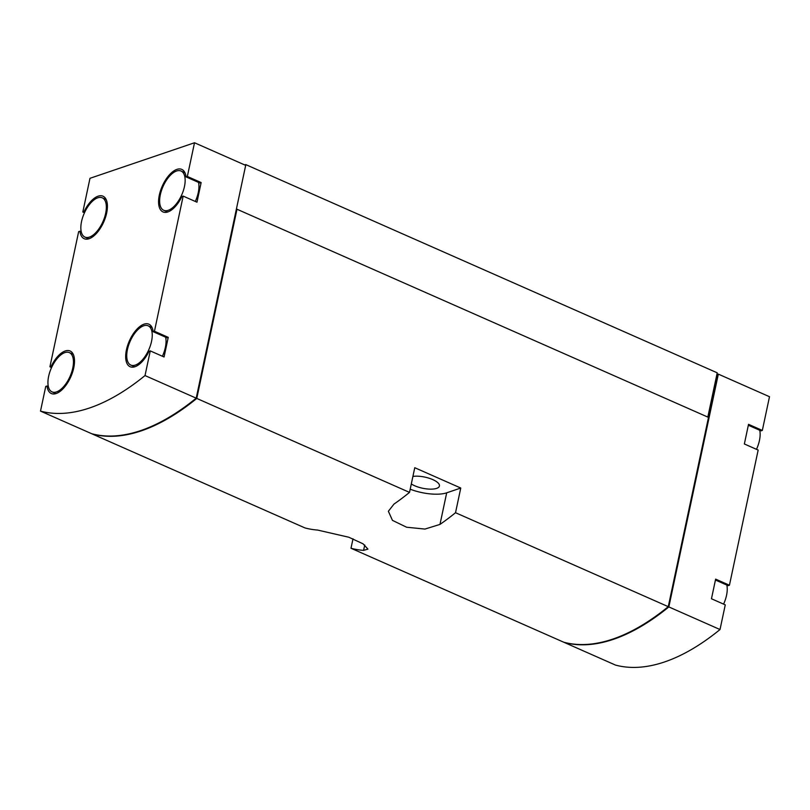<?xml version="1.0" encoding="UTF-8"?>
<svg xmlns="http://www.w3.org/2000/svg" width="810" height="810" viewBox="0 0 810 810"><rect width="100%" height="100%" fill="white"/><g stroke="black" fill="none" stroke-linecap="round" stroke-linejoin="round"><path stroke-width="1.21" d="M150.265 350.892L164.065 356.987L168.247 337.355L154.447 331.26L183.171 196.101L181.896 196.536A23.247 11.087 -66.2 0 1 163.002 211.926A23.247 11.087 -66.2 0 1 162.243 186.178A23.247 11.087 -66.2 0 1 181.784 169.391A23.247 11.087 -66.2 0 1 186.067 176.894L187.343 176.469L194.511 142.762L245.683 165.361L196.202 398.166L145.02 375.567L150.265 350.892L148.999 351.327A23.247 11.087 -66.2 0 1 130.096 366.717A23.247 11.087 -66.2 0 1 129.347 340.969A23.247 11.087 -66.2 0 1 148.888 324.192A23.247 11.087 -66.2 0 1 153.171 331.695L154.447 331.26M183.171 196.101L196.972 202.196L201.143 182.564L187.343 176.469M84.493 212.746L82.822 212.017L84.098 211.582A23.247 11.087 -66.2 0 1 102.991 196.192A23.247 11.087 -66.2 0 1 103.741 221.94A23.247 11.087 -66.2 0 1 84.21 238.717A23.247 11.087 -66.2 0 1 79.917 231.215L78.651 231.65L49.916 366.808L51.192 366.373A23.247 11.087 -66.2 0 1 70.085 350.983A23.247 11.087 -66.2 0 1 70.845 376.731A23.247 11.087 -66.2 0 1 51.303 393.518A23.247 11.087 -66.2 0 1 47.02 386.005L45.745 386.441L40.5 411.115L91.672 433.714A278.954 133.103 -66.2 0 0 196.202 398.166M194.511 142.762L89.981 178.301L82.822 212.017M51.587 367.548L49.916 366.808M40.5 411.115A278.954 133.103 -66.2 0 0 145.02 375.567M564.337 642.381L564.317 642.472A278.954 133.103 -66.2 0 0 668.837 606.923L720.019 629.532L725.264 604.857L711.463 598.762L715.635 579.13L729.435 585.225L758.16 450.066L744.36 443.971L748.531 424.329L762.331 430.424L769.5 396.718L718.328 374.119L668.837 606.923M564.317 642.472L615.489 665.081A278.954 133.103 -66.2 0 0 720.019 629.532M716.941 374.159L718.328 374.119M353.008 538.802L350.993 548.259L563.74 642.219A278.954 133.103 -66.2 0 0 668.27 606.67L708.497 417.383L236.874 209.182M92.269 433.876L92.249 433.978A278.954 133.103 -66.2 0 0 196.769 398.429L409.516 492.389A278.954 133.103 113.8 0 1 393.984 504.083L388.375 511.262L392.455 520.364L406.61 527.229L424.956 529.072L439.982 524.404A278.954 133.103 -66.2 0 0 455.524 512.71L668.27 606.67M92.249 433.978L304.995 527.938A278.954 133.103 113.8 0 0 317.601 530.064L348.837 537.243L363.062 543.824L367.942 549.129L363.599 550.375L364.743 544.988M350.993 548.259A278.954 133.103 -66.2 0 0 363.599 550.375M196.769 398.429L237.006 209.142M455.524 512.71L460.768 488.035L414.76 467.714L409.516 492.389M707.818 417.089L717.225 372.823L245.734 164.582L244.701 164.926M245.582 165.311L245.734 164.582M196.303 397.669A278.954 133.103 -66.2 0 0 197.022 397.082L236.955 209.223L236.409 208.98M410.194 489.2A28.613 10.105 -168 0 0 446.695 492.824L460.768 488.035M411.308 483.965A16.089 5.68 -168 0 0 414.649 485.737A16.089 5.68 -168 0 0 430.454 489.149A16.089 5.68 -168 0 0 439.435 486.01A16.089 5.68 -168 0 0 430.515 478.7A16.089 5.68 -168 0 0 412.908 476.432M196.476 396.849L197.022 397.082M715.443 580.031L728.16 585.65L729.435 585.225M748.339 425.24L761.066 430.859L762.331 430.424M668.371 606.174A278.954 133.103 -66.2 0 0 669.09 605.586L668.544 605.353M708.355 417.322L717.478 374.402M669.09 605.586L709.023 417.717L708.477 417.484M201.143 182.564L199.868 182.989L186.067 176.894M195.301 201.457A21.455 10.236 -66.2 0 0 198.531 182.402M84.878 211.926L84.098 211.582M81.263 231.812L79.917 231.215M51.972 366.717L51.192 366.373M48.357 386.603L47.02 386.005M162.405 356.258A21.455 10.236 -66.2 0 0 165.635 337.193M153.171 331.695L166.971 337.79L168.247 337.355M81.537 221.555A21.455 10.236 -66.2 0 0 84.928 237.087A21.455 10.236 -66.2 0 0 102.961 221.596A21.455 10.236 -66.2 0 0 102.273 197.832A21.455 10.236 -66.2 0 0 81.537 221.555M160.329 194.764A21.455 10.236 -66.2 0 0 163.721 210.286A21.455 10.236 -66.2 0 0 181.764 194.795A21.455 10.236 -66.2 0 0 181.065 171.031A21.455 10.236 -66.2 0 0 160.329 194.764M48.63 376.356A21.455 10.236 -66.2 0 0 52.022 391.878A21.455 10.236 -66.2 0 0 70.065 376.387A21.455 10.236 -66.2 0 0 69.366 352.623A21.455 10.236 -66.2 0 0 48.63 376.356M127.433 349.555A21.455 10.236 -66.2 0 0 130.825 365.077A21.455 10.236 -66.2 0 0 148.858 349.586A21.455 10.236 -66.2 0 0 148.159 325.822A21.455 10.236 -66.2 0 0 127.433 349.555M756.489 449.327A21.455 10.236 -66.2 0 0 759.719 430.272M723.593 604.118A21.455 10.236 -66.2 0 0 726.823 585.063M439.982 524.404L446.695 492.824M106.171 199.554L102.273 197.832M88.827 238.808L84.928 237.087M184.964 172.753L181.065 171.031M167.63 212.007L163.721 210.286M73.264 354.345L69.366 352.623M55.931 393.599L52.022 391.878M152.067 327.544L148.159 325.822M134.723 366.808L130.825 365.077"/></g></svg>
